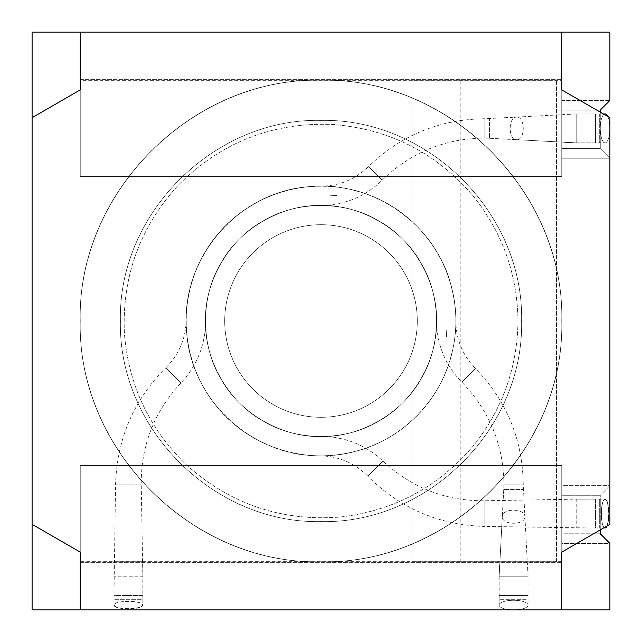 <?xml version="1.0" encoding="UTF-8"?>
<svg xmlns="http://www.w3.org/2000/svg" width="642" height="642" viewBox="0 0 642 642"><rect width="100%" height="100%" fill="white"/><g stroke="black" fill="none" stroke-linecap="round" stroke-linejoin="round"><path stroke-width="0.48" stroke-dasharray="3.21 2.41" d="M80.25 80.322L80.25 176.55L561.75 176.55L561.75 158.221L609.9 158.221L609.9 485.641L600.27 495.271L561.75 495.271L561.75 485.641L561.75 495.271L600.27 495.271L600.27 533.791L609.9 543.421L600.27 533.791L561.75 533.791L561.75 495.271L561.75 543.421L609.9 543.421L609.9 609.9L561.75 609.9L561.75 543.421L609.9 543.421L609.9 609.9L80.25 609.9L80.25 465.45L80.25 609.9L561.75 609.9L32.1 609.9L32.1 32.1L80.25 32.1L80.25 176.55L561.75 176.55L561.75 32.1L561.75 100.441L609.9 100.441L609.9 32.1L609.9 100.441L600.27 110.071L609.9 100.441L561.75 100.441L561.75 110.071L600.27 110.071L600.27 148.591L600.27 110.071L561.75 110.071L561.75 32.1L609.9 32.1L561.75 32.1L561.75 89.88L609.9 117.679L609.9 524.321L561.75 552.12L561.75 609.9L80.25 609.9L80.25 552.12L32.1 524.321L32.1 117.679L80.25 89.88L80.25 32.1L561.75 32.1L561.75 176.55L561.75 32.1L561.75 89.88L609.9 117.679L609.9 524.321L561.75 552.12L561.75 609.9L80.25 609.9L80.25 465.45L561.75 465.45L561.75 609.9L561.75 465.45L561.75 609.9L561.75 533.791L600.27 533.791L600.27 495.271L609.9 485.641L600.27 495.271L609.9 485.641L609.9 158.221L600.27 148.591L561.75 148.591L561.75 110.071L561.75 148.591L600.27 148.591L609.9 158.221L609.9 485.641L561.75 485.641L561.75 465.45L80.25 465.45L561.75 465.45L80.25 465.45L80.25 609.9L80.25 465.45L80.25 609.9L561.75 609.9L32.1 609.9L32.1 32.1L561.75 32.1L80.25 32.1L561.75 32.1L80.25 32.1L80.25 176.55L561.75 176.55L561.75 32.1L80.25 32.1L80.25 176.55L80.25 32.1L561.75 32.1L80.25 32.1L80.25 80.322L561.75 80.322M224.7 321A96.3 96.3 0 0 1 369.15 237.604A96.3 96.3 0 0 1 369.15 404.396A96.3 96.3 0 0 1 224.7 321A96.3 96.3 0 0 1 321 224.7A96.3 96.3 0 0 1 417.3 321A96.3 96.3 0 0 1 321 417.3A96.3 96.3 0 0 1 224.7 321A96.3 96.3 0 0 1 369.15 237.604A96.3 96.3 0 0 1 369.15 404.396A96.3 96.3 0 0 1 224.7 321A96.3 96.3 0 0 1 321 224.7A96.3 96.3 0 0 1 417.3 321A96.3 96.3 0 0 1 321 417.3A96.3 96.3 0 0 1 224.7 321M561.75 158.221L561.75 176.55L80.25 176.55L561.75 176.55L80.25 176.55L80.25 32.1L80.25 89.88L32.1 117.679L32.1 524.321L32.1 117.679L32.1 524.321L80.25 552.12L80.25 609.9L561.75 609.9L561.75 465.45L561.75 485.641L609.9 485.641L609.9 158.221L600.27 148.591L609.9 158.221L561.75 158.221M489.557 138.271L516.73 139.707L489.557 138.271L489.557 118.529L489.557 138.271L484.14 138.03L484.14 118.77L484.14 138.03C444.593 138.608 410.599 152.652 382.175 180.161C365.121 196.669 344.73 205.095 321 205.44L321 186.18L321 205.44C282.103 204.3 239.386 228.961 220.92 263.22C200.489 296.339 200.489 345.661 220.92 378.78C239.386 413.039 282.103 437.7 321 436.56C359.897 437.7 402.614 413.039 421.08 378.78C441.511 345.661 441.511 296.339 421.08 263.22C402.614 228.961 359.897 204.3 321 205.44C282.103 204.3 239.386 228.961 220.92 263.22C200.489 296.339 200.489 345.661 220.92 378.78C239.386 413.039 282.103 437.7 321 436.56C359.897 437.7 402.614 413.039 421.08 378.78C441.511 345.661 441.511 296.339 421.08 263.22C402.614 228.961 359.897 204.3 321 205.44C282.103 204.3 239.386 228.961 220.92 263.22C200.489 296.339 200.489 345.661 220.92 378.78C239.386 413.039 282.103 437.7 321 436.56L321 455.82L321 436.56C344.762 436.56 365.402 444.737 382.929 461.084C411.707 487.719 445.444 500.953 484.14 500.776L576.195 499.155L576.195 528.045L576.195 499.155L595.455 499.155L595.455 528.045L603.448 528.045M336.52 195.505L330.429 195.762L336.52 195.505M607.027 525.991L605.077 528.045C600.15 528.045 600.15 499.155 605.085 499.155L607.027 501.209C609.17 509.467 609.17 517.733 607.027 525.991L605.085 528.045L561.75 528.045L561.75 499.155L561.75 528.045M576.195 142.845L595.455 142.845L595.455 113.955L576.195 113.955L516.433 117.109C525.292 116.13 525.613 140.028 516.73 139.707L576.195 142.845L576.195 113.955L576.195 142.845L516.433 139.691C508.111 139.426 508.111 117.374 516.433 117.109L484.14 118.77C439.321 119.428 400.801 135.342 368.58 166.519L382.175 180.161L368.58 166.519C355.315 179.359 339.457 185.907 321 186.18C271.43 185.666 223.135 215.198 201.002 259.553C177.93 303.465 182.224 359.945 211.659 399.87C241.063 441.824 296.7 463.861 346.784 453.332C397.165 444.28 440.452 402.975 451.952 353.044C463.307 308.561 449.392 258.333 416.762 226.096C384.815 193.17 334.715 178.813 290.136 189.759C243.591 200.168 204.012 237.853 191.412 283.804C177.722 329.458 191.3 382.391 225.238 415.896C258.429 450.146 311.25 464.198 357.016 450.917C403.096 438.735 441.134 399.493 451.952 353.044C463.307 308.561 449.392 258.333 416.762 226.096C384.815 193.17 334.715 178.813 290.136 189.759C226.827 203.313 180.121 267.409 186.613 331.818C190.538 399.838 252.892 457.369 321 455.82C339.345 456.502 354.962 463.307 367.834 476.236L382.929 461.084L367.834 476.236C399.926 508.207 438.695 524.939 484.14 526.424L484.14 500.776L484.14 526.424L595.455 528.045L595.455 499.155L605.085 499.155L606.353 499.877C609.314 503.529 609.579 519.996 607.139 525.918C609.579 519.996 609.314 503.529 606.353 499.877L605.093 499.155L606.353 499.877M603.448 113.955L595.455 113.955L595.455 142.845L605.085 142.845L561.75 142.845L561.75 113.955L561.75 142.845M607.797 116.467A14.445 4.815 90 0 1 609.9 128.4A14.445 4.815 90 0 1 605.085 142.845A14.445 4.815 90 0 1 600.27 128.4A14.445 4.815 90 0 1 605.085 113.955A14.445 4.815 90 0 1 609.9 128.4A14.445 4.815 90 0 1 605.085 142.845A14.445 4.815 90 0 1 600.27 128.4A14.445 4.815 90 0 1 605.085 113.955L599.307 113.955L599.307 142.845L599.307 113.955L561.75 113.955M561.75 321C564.727 192.311 449.689 77.273 321 80.25C192.311 77.273 77.273 192.311 80.25 321C77.273 449.689 192.311 564.727 321 561.75C449.689 564.727 564.727 449.689 561.75 321C565.048 192.351 449.649 76.952 321 80.25C192.351 76.952 76.952 192.351 80.25 321C76.952 449.649 192.351 565.048 321 561.75C449.649 565.048 565.048 449.649 561.75 321C564.727 192.311 449.689 77.273 321 80.25C192.311 77.273 77.273 192.311 80.25 321C77.273 449.689 192.311 564.727 321 561.75C449.689 564.727 564.727 449.689 561.75 321C565.048 192.351 449.649 76.952 321 80.25C192.351 76.952 76.952 192.351 80.25 321C76.952 449.649 192.351 565.048 321 561.75C449.649 565.048 565.048 449.649 561.75 321M521.593 321C523.928 213.393 428.222 118.064 320.952 120.407C213.995 117.943 118.056 213.521 120.407 320.727C117.943 428.471 213.625 523.848 320.904 521.593C428.062 523.984 523.952 428.704 521.593 321C523.952 428.704 428.062 523.984 320.904 521.593C213.625 523.848 117.943 428.463 120.407 320.727C118.056 213.521 214.003 117.943 320.952 120.407C428.23 118.072 523.912 213.377 521.593 321C523.928 213.393 428.222 118.064 320.952 120.407C213.995 117.943 118.056 213.521 120.407 320.727C117.943 428.471 213.625 523.848 320.904 521.593C428.062 523.984 523.952 428.704 521.593 321C523.952 428.704 428.062 523.984 320.904 521.593C213.625 523.848 117.943 428.463 120.407 320.727C118.056 213.521 214.003 117.943 320.952 120.407C428.23 118.072 523.912 213.377 521.593 321M80.25 465.45L561.75 465.45L80.25 465.45M411.987 561.75L411.987 80.25L556.437 80.25L411.987 80.25L411.987 561.75L556.437 561.75L411.987 561.75M556.437 561.75L556.437 80.25L556.437 561.75M503.729 489.557L502.293 516.73L503.729 489.557L523.471 489.557L503.729 489.557L503.97 484.14L523.23 484.14L503.97 484.14C503.392 444.593 489.348 410.599 461.839 382.175C445.331 365.121 436.905 344.73 436.56 321L455.82 321L436.56 321C437.7 282.103 413.039 239.386 378.78 220.92C345.661 200.489 296.339 200.489 263.22 220.92C228.961 239.386 204.3 282.103 205.44 321C204.3 359.897 228.961 402.614 263.22 421.08C296.339 441.511 345.661 441.511 378.78 421.08C413.039 402.614 437.7 359.897 436.56 321C437.7 282.103 413.039 239.386 378.78 220.92C345.661 200.489 296.339 200.489 263.22 220.92C228.961 239.386 204.3 282.103 205.44 321C204.3 359.897 228.961 402.614 263.22 421.08C296.339 441.511 345.661 441.511 378.78 421.08C413.039 402.614 437.7 359.897 436.56 321C437.7 282.103 413.039 239.386 378.78 220.92C345.661 200.489 296.339 200.489 263.22 220.92C228.961 239.386 204.3 282.103 205.44 321L186.18 321L205.44 321C205.44 344.762 197.263 365.402 180.916 382.929C154.281 411.707 141.047 445.444 141.224 484.14L142.845 576.195L113.955 576.195L142.845 576.195L142.845 595.455L113.955 595.455L113.955 605.085C113.955 600.15 142.845 600.15 142.845 605.085L142.123 606.353C138.118 609.603 118.682 609.603 114.677 606.353L113.955 605.085L113.955 561.75L142.845 561.75L113.955 561.75M446.495 336.52L446.238 330.429L446.495 336.52M499.155 576.195L499.155 595.455L528.045 595.455L528.045 576.195L524.891 516.433C525.87 525.292 501.972 525.613 502.293 516.73L499.155 576.195L528.045 576.195L499.155 576.195L502.309 516.433C502.574 508.111 524.626 508.111 524.891 516.433L523.23 484.14C522.572 439.321 506.658 400.801 475.481 368.58L461.839 382.175L475.481 368.58C462.641 355.315 456.093 339.457 455.82 321C456.334 271.43 426.802 223.135 382.447 201.002C338.535 177.93 282.055 182.224 242.13 211.659C201.684 240.084 179.575 292.84 187.753 341.552C194.638 390.472 231.61 434.104 278.74 449.023C323.865 464.471 377.303 453.019 412.052 420.43C447.578 388.659 463.668 336.432 452.241 290.136C441.832 243.591 404.147 204.012 358.196 191.412C312.542 177.722 259.609 191.3 226.104 225.238C193.178 257.225 178.781 307.333 189.759 351.872C199.79 396.644 235.012 435.067 278.74 449.023C323.865 464.471 377.303 453.019 412.052 420.43C447.578 388.659 463.668 336.432 452.241 290.136C438.687 226.827 374.591 180.121 310.182 186.613C242.162 190.538 184.631 252.892 186.18 321C185.498 339.345 178.693 354.962 165.764 367.834L180.916 382.929L165.764 367.834C133.793 399.926 117.061 438.695 115.576 484.14L141.224 484.14L115.576 484.14L113.955 595.455L142.845 595.455L142.845 605.085L142.123 606.353C138.118 609.603 118.682 609.603 114.677 606.353L113.955 605.085C113.955 600.15 142.845 600.15 142.845 605.085L140.791 607.027C132.533 609.17 124.267 609.17 116.009 607.027L113.955 605.085C113.955 600.35 142.845 600.35 142.845 605.085L142.364 604.05L142.845 605.093L142.845 599.307L113.955 599.307L142.845 599.307L142.845 561.75M528.045 561.75L528.045 599.307L499.155 599.307L528.045 599.307L528.045 605.085A14.445 4.815 180 0 1 513.6 609.9A14.445 4.815 180 0 1 499.155 605.085A14.445 4.815 180 0 1 513.6 600.27A14.445 4.815 180 0 1 528.045 605.085A14.445 4.815 180 0 1 513.6 609.9A14.445 4.815 180 0 1 499.155 605.085A14.445 4.815 180 0 1 513.6 600.27A14.445 4.815 180 0 1 528.045 605.085L528.045 595.455L499.155 595.455L499.155 605.085L499.155 561.75L528.045 561.75L499.155 561.75M80.25 562.36L561.75 562.36L80.25 562.36M80.25 79.64L561.75 79.64L80.25 79.64M561.75 561.678L80.25 561.678M599.307 528.045L599.307 499.155L599.307 528.045M604.973 528.037L604.05 527.563L605.085 528.045C600.15 528.045 600.15 499.155 605.085 499.155L604.05 499.637L605.093 499.155L561.75 499.155M604.154 527.636C600.374 524.121 600.687 499.155 605.085 499.155L607.027 501.209M460.202 561.75L460.202 80.25M518.006 321.008C517.324 368.018 502.253 409.853 472.793 446.527C437.7 487.487 393.329 511.008 339.682 517.083C281.06 521.44 229.884 503.954 186.156 464.615C149.072 428.623 128.488 384.855 124.396 333.31C121.964 276.951 139.683 227.846 177.537 185.995C220.399 142.468 272.32 121.964 333.31 124.492C389.453 129.106 435.886 152.708 472.608 195.28C502.213 231.979 517.34 273.885 518.006 321.008C517.324 368.018 502.253 409.853 472.793 446.527C437.7 487.487 393.329 511.008 339.682 517.083C281.06 521.44 229.884 503.954 186.156 464.615C149.072 428.623 128.488 384.855 124.396 333.31C121.964 276.951 139.683 227.846 177.537 185.995C220.399 142.468 272.32 121.964 333.31 124.492C389.453 129.106 435.886 152.708 472.608 195.28C502.213 231.979 517.34 273.885 518.006 321.008M140.791 607.027L142.845 605.077L142.123 606.353M116.009 607.027L113.955 605.077L114.436 604.05L113.955 605.077L114.677 606.353"/><path stroke-width="0.96" d="M600.27 533.791L600.27 529.883L600.27 533.791L609.9 543.421L609.9 609.9L32.1 609.9L32.1 32.1L609.9 32.1L609.9 100.441L600.27 110.071L609.9 100.441L609.9 32.1L561.75 32.1L561.75 89.88L609.9 117.679L609.9 524.321L561.75 552.12L561.75 609.9L80.25 609.9L80.25 552.12L32.1 524.321L32.1 117.679L80.25 89.88L80.25 32.1L561.75 32.1L561.75 89.88L609.9 117.679L609.9 524.321L561.75 552.12L561.75 609.9L609.9 609.9L609.9 543.421L600.27 533.791M600.27 112.117L600.27 110.071L600.27 112.117M603.448 113.955L605.085 113.955A14.445 4.815 90 0 1 607.797 116.467M603.448 528.045L606.353 527.323L605.085 528.045L606.353 527.323L607.139 525.918L606.353 527.323M80.25 609.9L32.1 609.9L32.1 524.321L80.25 552.12L80.25 609.9M32.1 32.1L80.25 32.1L80.25 89.88L32.1 117.679L32.1 32.1M604.973 528.037L604.154 527.636"/></g></svg>

